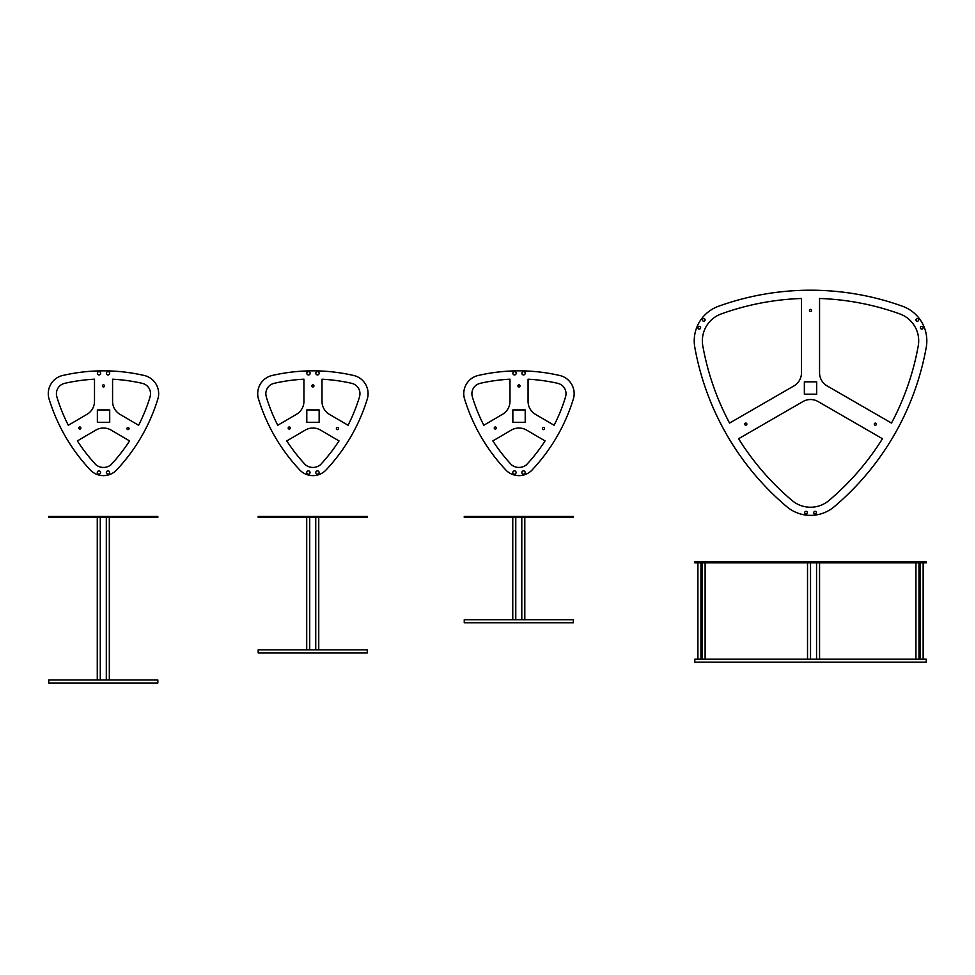 <?xml version="1.0" encoding="UTF-8"?>
<svg xmlns="http://www.w3.org/2000/svg" width="975" height="975" viewBox="0 0 975 975"><rect width="100%" height="100%" fill="white"/><g stroke="black" fill="none" stroke-linecap="round" stroke-linejoin="round"><path stroke-width="1.46" d="M129.053 428.561A1.048 1.048 0 0 0 127.469 427.647A1.048 1.048 0 0 0 127.469 429.475A1.048 1.048 0 0 0 129.053 428.561M80.864 428.049A1.048 1.048 0 0 0 79.28 427.135A1.048 1.048 0 0 0 79.28 428.963A1.048 1.048 0 0 0 80.864 428.049M104.52 385.893A1.048 1.048 0 0 0 102.936 384.979A1.048 1.048 0 0 0 102.936 386.807A1.048 1.048 0 0 0 104.52 385.893M96.074 464.917A174.391 174.391 0 0 1 77.354 440.919L95.855 430.085A15.064 15.064 0 0 1 111.077 430.085L129.577 440.919A174.391 174.391 0 0 1 110.857 464.917M142.618 383.419A174.391 174.391 0 0 0 112.576 379.202L112.576 401.383A15.064 15.064 0 0 0 120.023 414.375L138.608 425.271A174.391 174.391 0 0 0 150.016 397.093M56.916 397.093A174.391 174.391 0 0 0 68.323 425.271L87.055 414.29A15.064 15.064 0 0 0 94.502 401.298L94.502 379.19A174.391 174.391 0 0 0 64.313 383.419M109.651 472.522A1.658 1.658 0 0 0 107.165 471.096A1.658 1.658 0 0 0 107.165 473.96A1.658 1.658 0 0 0 109.651 472.522M100.596 472.522A1.658 1.658 0 0 0 98.122 471.096A1.658 1.658 0 0 0 98.122 473.96A1.658 1.658 0 0 0 100.596 472.522M95.806 464.661A11.932 11.932 0 0 0 111.126 464.661M49.067 398.946A180.716 180.716 0 0 0 89.639 469.231A18.123 18.123 0 0 0 117.292 469.231A180.716 180.716 0 0 0 157.865 398.946M109.7 373.279A1.658 1.658 0 0 0 107.213 371.853A1.658 1.658 0 0 0 107.213 374.717A1.658 1.658 0 0 0 109.7 373.279M100.681 373.279A1.658 1.658 0 0 0 98.195 371.853A1.658 1.658 0 0 0 98.195 374.717A1.658 1.658 0 0 0 100.681 373.279M157.84 399.128A18.671 18.671 0 0 0 144.178 375.46M144.044 375.448A180.716 180.716 0 0 0 62.888 375.448M62.753 375.46A18.671 18.671 0 0 0 49.091 399.128M150.065 396.74A10.542 10.542 0 0 0 142.35 383.382M64.582 383.382A10.542 10.542 0 0 0 56.867 396.74M338.496 428.561A1.048 1.048 0 0 0 336.911 427.647A1.048 1.048 0 0 0 336.911 429.475A1.048 1.048 0 0 0 338.496 428.561M290.306 428.049A1.048 1.048 0 0 0 288.722 427.135A1.048 1.048 0 0 0 288.722 428.963A1.048 1.048 0 0 0 290.306 428.049M313.95 385.893A1.048 1.048 0 0 0 312.378 384.979A1.048 1.048 0 0 0 312.378 386.807A1.048 1.048 0 0 0 313.95 385.893M305.516 464.917A174.391 174.391 0 0 1 286.784 440.919L305.285 430.085A15.064 15.064 0 0 1 320.519 430.085L339.02 440.919A174.391 174.391 0 0 1 320.288 464.917M352.06 383.419A174.391 174.391 0 0 0 322.006 379.202L322.006 401.383A15.064 15.064 0 0 0 329.452 414.375L348.051 425.271A174.391 174.391 0 0 0 359.446 397.093M266.358 397.093A174.391 174.391 0 0 0 277.753 425.271L296.485 414.29A15.064 15.064 0 0 0 303.932 401.298L303.932 379.19A174.391 174.391 0 0 0 273.743 383.419M319.093 472.522A1.658 1.658 0 0 0 316.607 471.096A1.658 1.658 0 0 0 316.607 473.96A1.658 1.658 0 0 0 319.093 472.522M310.038 472.522A1.658 1.658 0 0 0 307.552 471.096A1.658 1.658 0 0 0 307.552 473.96A1.658 1.658 0 0 0 310.038 472.522M305.236 464.661A11.932 11.932 0 0 0 320.556 464.661M258.497 398.946A180.716 180.716 0 0 0 299.081 469.231A18.123 18.123 0 0 0 326.722 469.231A180.716 180.716 0 0 0 367.307 398.946M319.142 373.279A1.658 1.658 0 0 0 316.656 371.853A1.658 1.658 0 0 0 316.656 374.717A1.658 1.658 0 0 0 319.142 373.279M310.123 373.279A1.658 1.658 0 0 0 307.637 371.853A1.658 1.658 0 0 0 307.637 374.717A1.658 1.658 0 0 0 310.123 373.279M367.27 399.128A18.671 18.671 0 0 0 353.608 375.46M353.474 375.448A180.716 180.716 0 0 0 272.33 375.448M272.196 375.46A18.671 18.671 0 0 0 258.521 399.128M359.495 396.74A10.542 10.542 0 0 0 351.792 383.382M274.012 383.382A10.542 10.542 0 0 0 266.309 396.74M792.053 500.48A263.543 263.543 0 0 1 738.599 438.726L802.998 401.542A15.064 15.064 0 0 1 818.062 401.542L882.46 438.726A263.543 263.543 0 0 1 828.994 500.48A28.616 28.616 0 0 1 792.053 500.48M918.243 345.893A263.543 263.543 0 0 1 891.491 423.077L827.092 385.893A15.064 15.064 0 0 1 819.561 372.852L819.561 298.484A263.543 263.543 0 0 1 899.779 313.901A28.616 28.616 0 0 1 918.243 345.893M746.85 424.137A1.048 1.048 0 0 0 745.266 423.223A1.048 1.048 0 0 0 745.266 425.051A1.048 1.048 0 0 0 746.85 424.137M876.391 424.186A1.048 1.048 0 0 0 874.807 423.272A1.048 1.048 0 0 0 874.807 425.088A1.048 1.048 0 0 0 876.391 424.186M811.578 310.379A1.048 1.048 0 0 0 810.006 309.465A1.048 1.048 0 0 0 810.006 311.293A1.048 1.048 0 0 0 811.578 310.379M793.967 385.893A15.064 15.064 0 0 0 801.487 372.852L801.487 298.484A263.543 263.543 0 0 0 721.281 313.901A28.616 28.616 0 0 0 702.804 345.893A263.543 263.543 0 0 0 729.568 423.077L793.967 385.893M816.441 512.679A1.353 1.353 0 0 0 814.405 511.509A1.353 1.353 0 0 0 814.405 513.849A1.353 1.353 0 0 0 816.441 512.679M807.385 512.679A1.353 1.353 0 0 0 805.35 511.509A1.353 1.353 0 0 0 805.35 513.849A1.353 1.353 0 0 0 807.385 512.679M923.179 327.734A1.353 1.353 0 0 0 921.143 326.564A1.353 1.353 0 0 0 921.143 328.916A1.353 1.353 0 0 0 923.179 327.734M918.669 319.91A1.353 1.353 0 0 0 916.634 318.727A1.353 1.353 0 0 0 916.634 321.08A1.353 1.353 0 0 0 918.669 319.91M700.623 327.746A1.353 1.353 0 0 0 698.6 326.576A1.353 1.353 0 0 0 698.6 328.916A1.353 1.353 0 0 0 700.623 327.746M705.108 319.898A1.353 1.353 0 0 0 703.072 318.715A1.353 1.353 0 0 0 703.072 321.067A1.353 1.353 0 0 0 705.108 319.898M786.813 506.695A36.745 36.745 0 0 0 834.247 506.695A271.684 271.684 0 0 0 926.25 347.344A36.745 36.745 0 0 0 902.533 306.26A271.684 271.684 0 0 0 718.526 306.26A36.745 36.745 0 0 0 694.809 347.344A271.684 271.684 0 0 0 786.813 506.695M544.55 428.561A1.048 1.048 0 0 0 542.965 427.647A1.048 1.048 0 0 0 542.965 429.475A1.048 1.048 0 0 0 544.55 428.561M496.36 428.049A1.048 1.048 0 0 0 494.776 427.135A1.048 1.048 0 0 0 494.776 428.963A1.048 1.048 0 0 0 496.36 428.049M520.016 385.893A1.048 1.048 0 0 0 518.432 384.979A1.048 1.048 0 0 0 518.432 386.807A1.048 1.048 0 0 0 520.016 385.893M511.57 464.917A174.391 174.391 0 0 1 492.85 440.919L511.351 430.085A15.064 15.064 0 0 1 526.573 430.085L545.074 440.919A174.391 174.391 0 0 1 526.354 464.917M558.114 383.419A174.391 174.391 0 0 0 528.06 379.202L528.06 401.383A15.064 15.064 0 0 0 535.507 414.375L554.105 425.271A174.391 174.391 0 0 0 565.5 397.093M472.412 397.093A174.391 174.391 0 0 0 483.807 425.271L502.539 414.29A15.064 15.064 0 0 0 509.986 401.298L509.986 379.19A174.391 174.391 0 0 0 479.798 383.419M525.147 472.522A1.658 1.658 0 0 0 522.661 471.096A1.658 1.658 0 0 0 522.661 473.96A1.658 1.658 0 0 0 525.147 472.522M516.092 472.522A1.658 1.658 0 0 0 513.606 471.096A1.658 1.658 0 0 0 513.606 473.96A1.658 1.658 0 0 0 516.092 472.522M511.302 464.661A11.932 11.932 0 0 0 526.622 464.661M464.563 398.946A180.716 180.716 0 0 0 505.135 469.231A18.123 18.123 0 0 0 532.789 469.231A180.716 180.716 0 0 0 573.361 398.946M525.196 373.279A1.658 1.658 0 0 0 522.71 371.853A1.658 1.658 0 0 0 522.71 374.717A1.658 1.658 0 0 0 525.196 373.279M516.177 373.279A1.658 1.658 0 0 0 513.691 371.853A1.658 1.658 0 0 0 513.691 374.717A1.658 1.658 0 0 0 516.177 373.279M573.337 399.128A18.671 18.671 0 0 0 559.674 375.46M559.54 375.448A180.716 180.716 0 0 0 478.384 375.448M478.25 375.46A18.671 18.671 0 0 0 464.587 399.128M565.561 396.74A10.542 10.542 0 0 0 557.846 383.382M480.078 383.382A10.542 10.542 0 0 0 472.363 396.74M810.53 659.185L810.53 562.794L819.561 562.794L819.561 659.185L694.809 659.185L694.809 662.196L926.25 662.196L926.25 659.185L926.25 662.196M816.697 394.18L816.697 381.834L804.351 381.834L804.351 394.18L816.697 394.18M920.12 562.782L920.12 659.161M918.962 562.758L918.962 659.149M915.952 562.758L915.952 659.149M923.142 562.782L923.142 659.161M926.25 561.893L926.25 562.794L694.809 562.794L694.809 561.893L926.25 561.893L926.25 562.794M819.561 659.185L926.25 659.185M700.928 562.782L700.928 659.161M702.098 562.758L702.098 659.149M705.108 562.758L705.108 659.149M697.917 562.782L697.917 659.161M807.519 659.185L807.519 562.794M816.55 659.185L816.55 562.794M48.75 683L157.84 683L157.84 679.989L48.75 679.989L48.75 683M97.268 517.335L97.268 679.989M100.279 517.335L100.279 679.989M109.322 517.335L109.322 679.989M106.312 517.335L106.312 679.989M48.75 517.335L157.84 517.335L157.84 516.433L48.75 516.433L48.75 517.335M97.366 409.927L109.712 409.927L109.712 422.285L97.366 422.285L97.366 409.927M258.18 652.884L367.27 652.884L367.27 649.862L258.18 649.862L258.18 652.884M306.711 517.335L306.711 649.862M309.721 517.335L309.721 649.862M318.752 517.335L318.752 649.862M315.742 517.335L315.742 649.862M258.18 517.335L367.27 517.335L367.27 516.433L258.18 516.433L258.18 517.335M306.796 409.927L319.142 409.927L319.142 422.285L306.796 422.285L306.796 409.927M464.246 622.757L573.337 622.757L573.337 619.747L464.246 619.747L464.246 622.757M512.765 517.335L512.765 619.747M515.775 517.335L515.775 619.747M524.806 517.335L524.806 619.747M521.796 517.335L521.796 619.747M464.246 517.335L573.337 517.335L573.337 516.433L464.246 516.433L464.246 517.335M512.85 409.927L525.208 409.927L525.208 422.285L512.85 422.285L512.85 409.927"/></g></svg>

